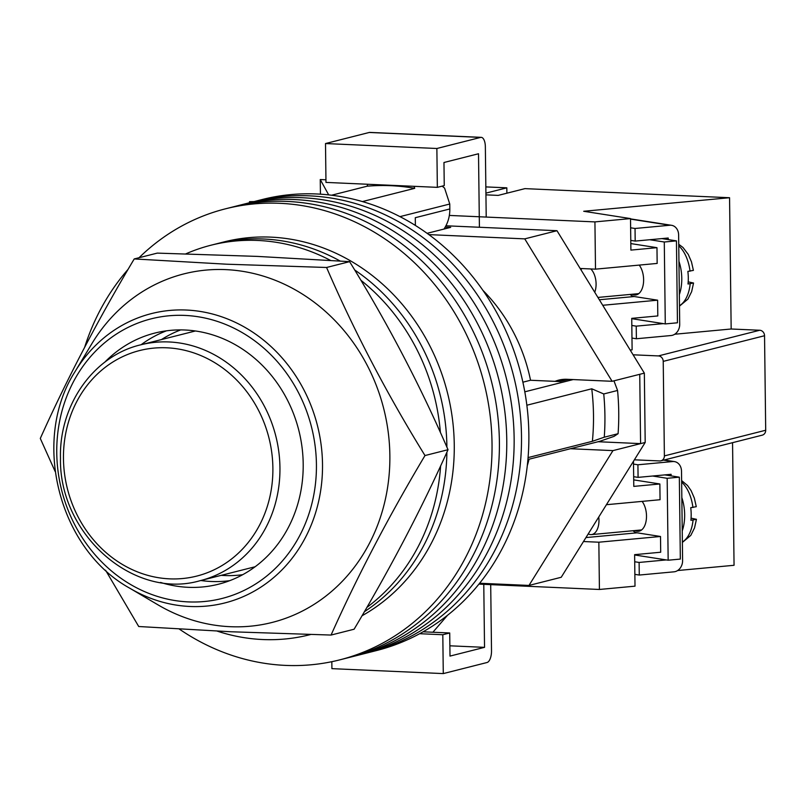<?xml version="1.0" encoding="UTF-8"?>
<svg xmlns="http://www.w3.org/2000/svg" width="806" height="806" viewBox="0 0 806 806"><rect width="100%" height="100%" fill="white"/><g stroke="black" fill="none" stroke-linecap="round" stroke-linejoin="round"><path stroke-width="1.21" d="M179.355 629.103A232.652 207.857 -104.2 0 0 285.435 665.393A232.652 207.857 -104.2 0 0 339.729 659.872L369.198 652.417A232.652 207.857 -104.2 0 0 519.326 405.831A232.652 207.857 -104.2 0 0 309.262 195.838A232.652 207.857 -104.2 0 0 254.978 201.349L262.343 199.485A232.652 207.857 -104.2 0 1 316.637 193.974A232.652 207.857 -104.2 0 1 526.691 403.967A232.652 207.857 -104.2 0 1 376.573 650.543L369.198 652.417A232.652 207.857 -104.2 0 0 519.326 405.831A232.652 207.857 -104.2 0 0 309.262 195.838A232.652 207.857 -104.2 0 0 254.978 201.349L247.603 203.213A232.652 207.857 -104.2 0 1 301.897 197.702A232.652 207.857 -104.2 0 0 247.603 203.213L240.238 205.077A232.652 207.857 -104.2 0 1 294.533 199.566A232.652 207.857 -104.2 0 0 240.238 205.077L232.874 206.951A232.652 207.857 -104.2 0 1 287.158 201.429A232.652 207.857 -104.2 0 0 232.874 206.951L225.499 208.814A232.652 207.857 -104.2 0 0 139.055 257.719M361.834 654.281A232.652 207.857 -104.2 0 0 511.961 407.705A232.652 207.857 -104.2 0 0 301.897 197.702A232.652 207.857 -104.2 0 1 511.961 407.705A232.652 207.857 -104.2 0 1 361.834 654.281M354.469 656.144A232.652 207.857 -104.2 0 0 504.586 409.569A232.652 207.857 -104.2 0 0 294.533 199.566A232.652 207.857 -104.2 0 1 504.586 409.569A232.652 207.857 -104.2 0 1 354.469 656.144M347.094 658.008A232.652 207.857 -104.2 0 0 497.221 411.433A232.652 207.857 -104.2 0 0 287.158 201.429A232.652 207.857 -104.2 0 1 497.221 411.433A232.652 207.857 -104.2 0 1 347.094 658.008M339.729 659.872A232.652 207.857 -104.2 0 0 489.857 413.297A232.652 207.857 -104.2 0 0 279.793 203.303A232.652 207.857 -104.2 0 0 225.499 208.814M128.144 269.275A232.652 207.857 -104.2 0 0 84.65 347.255M180.705 329.906A126.905 113.374 -104.2 0 0 161.492 339.568M221.207 575.343A126.905 113.374 -104.2 0 0 224.29 575.524A126.905 113.374 -104.2 0 0 242.697 574.698M331.548 195.223L367.133 186.206A222.073 198.407 75.8 0 1 414.727 188.322L362.408 201.571M526.852 405.227L591.755 388.794A222.073 198.407 75.8 0 1 592.39 441.305L528.081 457.596M442.172 186.126L444.569 188.1L449.768 204.019L449.829 208.956L415.292 217.701L415.382 225.448M482.935 290.382A163.91 146.44 75.8 0 1 530.539 380.261L559.989 381.57L568.663 379.374M529.048 459.208A163.91 146.44 75.8 0 1 527.315 465.616M367.133 186.206L367.738 184.262M414.072 186.317L414.727 188.322M449.768 204.019L399.967 216.633M591.755 388.794L603.744 393.963L617.557 390.467L613.95 380.835M573.137 379.576L524.807 391.817M603.744 393.963A234.768 209.741 75.8 0 1 604.268 437.205L618.091 433.699L614.001 436.389L599.845 441.285L527.92 459.501M604.268 437.205L592.39 441.305M432.893 632.236L447.481 615.331M522.893 382.195L530.539 380.261M449.829 208.956A34.366 30.709 75.8 0 1 443.955 229.065M618.091 433.699A234.768 209.741 -104.2 0 0 617.557 390.467M364.342 611.754A200.926 179.506 -104.2 0 0 446.887 452.216A200.926 179.506 -104.2 0 1 364.342 611.754M446.897 447.149A200.926 179.506 -104.2 0 0 354.67 269.97A200.926 179.506 -104.2 0 1 446.897 447.149M330.48 260.378A200.926 179.506 -104.2 0 0 257.839 240.46A200.926 179.506 -104.2 0 0 210.95 245.226L216.713 243.765A200.926 179.506 -104.2 0 1 263.602 239.009A200.926 179.506 -104.2 0 1 340.112 261.013A200.926 179.506 -104.2 0 0 263.602 239.009A200.926 179.506 -104.2 0 0 216.713 243.765L224.078 241.901A200.926 179.506 -104.2 0 1 270.967 237.135A200.926 179.506 -104.2 0 1 448.076 395.252A200.926 179.506 -104.2 0 1 361.995 615.784M217.227 631.128A200.926 179.506 -104.2 0 0 262.716 639.541A200.926 179.506 -104.2 0 0 309.605 634.775A200.926 179.506 -104.2 0 0 310.532 634.544M366.851 607.442A200.926 179.506 -104.2 0 0 440.62 465.898M440.398 432.53A200.926 179.506 -104.2 0 0 360.826 280.206M210.95 245.226A200.926 179.506 -104.2 0 0 185.843 253.85M427.099 233.327L450.685 227.363L445.184 227.111M570.447 448.73L612.953 450.614L528.978 585.438L479.641 583.252M555.032 381.349A34.9 31.182 75.8 0 1 558.749 380.12A34.9 31.182 75.8 0 1 566.89 379.294L612.107 381.298L639.742 374.306L640.589 443.622L645.193 442.454L644.347 373.138L556.986 230.707L479.409 227.262L478.512 153.755L443.965 162.5L444.247 185.602L437.346 187.355L325.977 182.408L325.503 143.549L369.249 132.466A10.579 4.584 -87.5 0 1 369.843 132.406L481.212 137.352A10.579 4.584 92.5 0 0 480.618 137.413L369.249 132.466M428.873 234.617L524.746 238.868L612.107 381.298M528.978 585.438L561.218 577.277L645.193 442.454M639.742 374.306L644.347 373.138M524.746 238.868L556.986 230.707M445.92 225.781L479.409 227.262M612.953 450.614L640.589 443.622L598.072 441.728M483.761 583.433L484.537 647.349L449.869 645.808M484.537 647.349L450 656.094L449.718 632.982L423.09 631.803M331.83 661.696L331.911 668.648L443.28 673.594L442.806 634.735L419.654 633.707M442.806 634.735L449.718 632.982M443.28 673.594L487.036 662.512A10.579 4.584 92.5 0 0 491.509 650.845L490.703 584.642M367.576 184.765L367.576 184.252M486.209 217.066L485.353 146.752A10.579 4.584 92.5 0 0 481.212 137.352M325.503 143.549L436.872 148.495L480.618 137.413M436.872 148.495L437.346 187.355M75.039 371.637L91.783 343.819A179.778 160.616 75.8 0 1 225.861 269.627A179.778 160.616 75.8 0 1 389.862 455.35A179.778 160.616 75.8 0 1 230.224 626.695A179.778 160.616 75.8 0 1 157.865 604.782L129.907 588.289C58.606 549.067 31.001 440.066 75.039 371.637A149.251 133.343 75.8 0 1 186.357 310.038A149.251 133.343 75.8 0 1 322.511 464.226A149.251 133.343 75.8 0 1 189.984 606.485A149.251 133.343 75.8 0 1 129.907 588.289M134.229 258.938L157.251 253.114L257.316 256.399L349.603 261.648C387.535 323.035 420.339 385.721 448.025 449.708C421.84 508.243 390.527 568.089 354.096 629.224L331.065 635.057C357.249 576.512 388.552 516.676 424.994 455.541C387.061 394.154 354.257 331.468 326.571 267.481L226.516 264.197L134.229 258.938C97.788 320.083 66.485 379.918 40.3 438.454L55.12 471.429M105.576 570.225L138.723 626.514L231.01 631.763L331.065 635.057M160.555 582.436A129.544 115.732 -104.2 0 0 188.171 587.312A129.544 115.732 -104.2 0 0 218.396 584.239A129.544 115.732 -104.2 0 0 301.988 446.937A129.544 115.732 -104.2 0 0 185.027 330.007A129.544 115.732 -104.2 0 0 154.792 333.08A129.544 115.732 -104.2 0 0 104.78 362.196M166.469 330.823A129.544 115.732 -104.2 0 0 141.11 344.726M200.825 580.511A129.544 115.732 -104.2 0 0 211.192 581.479A129.544 115.732 -104.2 0 0 229.74 580.663M424.994 455.541L448.025 449.708M326.571 267.481L349.603 261.648M254.041 201.581L249.507 201.671L249.517 202.729M249.507 201.671L250.021 202.608M485.847 186.901L506.823 187.828L485.917 193.128M325.946 179.798L320.254 179.547L328.687 194.891M320.435 194.175L320.254 179.547M506.823 187.828L506.893 193.198M632.146 294.25A16.916 9.551 -95.3 0 0 635.551 294.996A16.916 9.551 -95.3 0 0 643.621 279.652A16.916 9.551 -95.3 0 0 639.229 265.093M661.907 238.596L676.446 240.873L677.453 322.793L665.282 323.921L631.743 318.672M649.737 239.735L664.285 242.001L665.282 323.921M676.446 240.873L664.285 242.001M631.823 325.463L636.226 326.148L636.387 338.752L671.146 335.518A10.579 8.644 98.9 0 0 679.71 324.214L678.622 234.949A10.579 8.644 98.9 0 0 671.559 225.307A10.579 8.644 98.9 0 0 669.806 225.247L635.037 228.481L635.188 241.085L668.214 238.012L668.234 239.594M636.387 338.752L631.975 338.067M630.624 227.796L635.037 228.481M636.226 326.148L663.398 323.629M635.188 241.085L630.786 240.389M594.737 292.256A15.858 8.957 -95.3 0 0 596.087 283.924A15.858 8.957 -95.3 0 0 590.818 268.952M581.942 268.559A15.858 8.957 -95.3 0 0 580.935 269.758M678.733 244.268L683.014 247.502L688.253 254.424L691.467 261.829L693.402 270.383L687.861 271.4A32.784 18.508 84.7 0 1 688.294 277.758A32.784 18.508 84.7 0 1 688.012 284.004L693.553 283.017L691.639 291.651L687.901 299.127L679.488 306.119M688.193 281.858L693.553 283.017M671.126 475.883L671.106 474.311L638.08 477.374L637.919 464.78L633.516 464.085M663.63 460.125L672.688 461.546L637.919 464.78M672.688 461.546A10.579 8.644 -81.1 0 1 674.451 461.596A10.579 8.644 -81.1 0 1 681.513 471.238L682.601 560.502A10.579 8.644 -81.1 0 1 674.038 571.817L639.269 575.051L639.118 562.447L666.28 559.918M634.866 574.356L639.269 575.051M633.667 476.689L638.08 477.374M639.118 562.447L634.705 561.752M598.747 517.019A15.858 8.957 84.7 0 1 598.969 520.213A15.858 8.957 84.7 0 1 591.403 534.6A15.858 8.957 84.7 0 1 588.229 533.904M691.074 518.157L696.444 519.306L690.903 520.293A32.784 18.508 -95.3 0 0 691.175 514.047A32.784 18.508 -95.3 0 0 690.742 507.689L696.283 506.682L694.329 498.058L691.105 490.642L687.538 485.524L681.624 480.557M642.12 501.392A16.916 9.551 84.7 0 1 646.503 515.951A16.916 9.551 84.7 0 1 638.433 531.285A16.916 9.551 84.7 0 1 635.027 530.539M634.624 554.971L668.164 560.21L680.335 559.082L679.337 477.172L667.167 478.301L652.628 476.024M679.337 477.172L664.799 474.895M668.164 560.21L667.167 478.301M485.937 194.851L498.199 195.395L524.908 188.634L729.561 197.722L583.695 211.273L630.514 218.587L594.929 221.902L449.335 215.434M478.945 584.118L599.422 589.468L598.848 542.206L583.484 541.531M634.382 459.813L659.691 460.941A5.289 4.725 -104.2 0 0 660.92 460.81A5.289 4.725 -104.2 0 0 664.386 455.904L663.227 361.38A5.289 4.725 -104.2 0 0 658.401 355.92L759.726 330.259L731.163 328.999L729.561 197.722M633.093 354.801L658.401 355.92M594.929 221.902L595.503 269.154L580.149 268.479M633.707 479.882L659.862 483.973L660.054 499.72L606.414 504.707M632.982 530.731A18.508 10.448 -95.3 0 0 637.093 532.816L660.507 536.484L660.698 552.231L634.624 554.659L635.007 586.163L599.422 589.468M633.476 461.254L633.788 486.391L659.862 483.973M660.507 536.484L598.848 542.206M732.553 442.675L734.054 565.288L677.634 570.537M635.46 574.446L634.866 574.507M664.386 455.904L765.7 430.243L764.541 335.729L663.227 361.38M759.726 330.259A5.289 4.725 75.8 0 1 764.541 335.729M765.7 430.243A5.289 4.725 75.8 0 1 762.234 435.159L660.92 460.81M602.727 305.283L657.615 300.185L657.807 315.942L631.733 318.36L632.116 349.864L630.181 350.046M595.503 269.154L657.162 263.431L656.971 247.674L630.816 243.583M630.514 218.587L630.897 250.102L656.971 247.674M657.615 300.185L634.211 296.527A18.508 10.448 84.7 0 1 630.091 294.442M731.163 328.999L674.743 334.238M632.569 338.157L631.975 338.208M63.462 458.674A116.326 103.924 -104.2 0 0 169.582 578.849A116.326 103.924 -104.2 0 0 272.881 467.974A116.326 103.924 -104.2 0 0 166.761 347.799A116.326 103.924 -104.2 0 0 63.462 458.674M200.331 580.632C133.685 600.289 58.898 534.328 60.48 458.161C59.019 405.005 93.577 355.869 140.617 344.847A121.615 108.649 75.8 0 1 279.944 467.601A121.615 108.649 75.8 0 1 200.331 580.632L255.099 566.759M188.342 601.901A144.244 128.869 -104.2 0 0 316.426 464.427A144.244 128.869 -104.2 0 0 184.846 315.418A144.244 128.869 -104.2 0 0 56.763 452.891A144.244 128.869 -104.2 0 0 188.342 601.901M669.806 225.247L630.524 219.111M678.944 261.305A32.784 18.508 84.7 0 1 681.775 278.362A32.784 18.508 84.7 0 1 679.347 294.593M690.037 271.199A32.784 18.508 -95.3 0 0 678.753 245.84M679.488 305.726A32.784 18.508 -95.3 0 0 690.188 283.803M682.239 530.892A32.784 18.508 -95.3 0 0 684.657 514.651A32.784 18.508 -95.3 0 0 681.826 497.604M681.644 482.129A32.784 18.508 84.7 0 1 692.918 507.488M693.069 520.092A32.784 18.508 84.7 0 1 682.37 542.015M599.342 299.761L634.211 296.527M585.942 537.572L637.093 532.816M564.119 379.304L555.908 381.389M309.605 634.775L310.542 634.544M140.617 344.847L195.395 330.984M671.559 225.307L630.524 218.889M597.911 297.434L638.765 293.636M664.174 459.994L674.451 461.596M591.403 534.6L641.647 529.925M696.444 519.306L694.52 527.95L690.782 535.416L682.38 542.408"/></g></svg>
